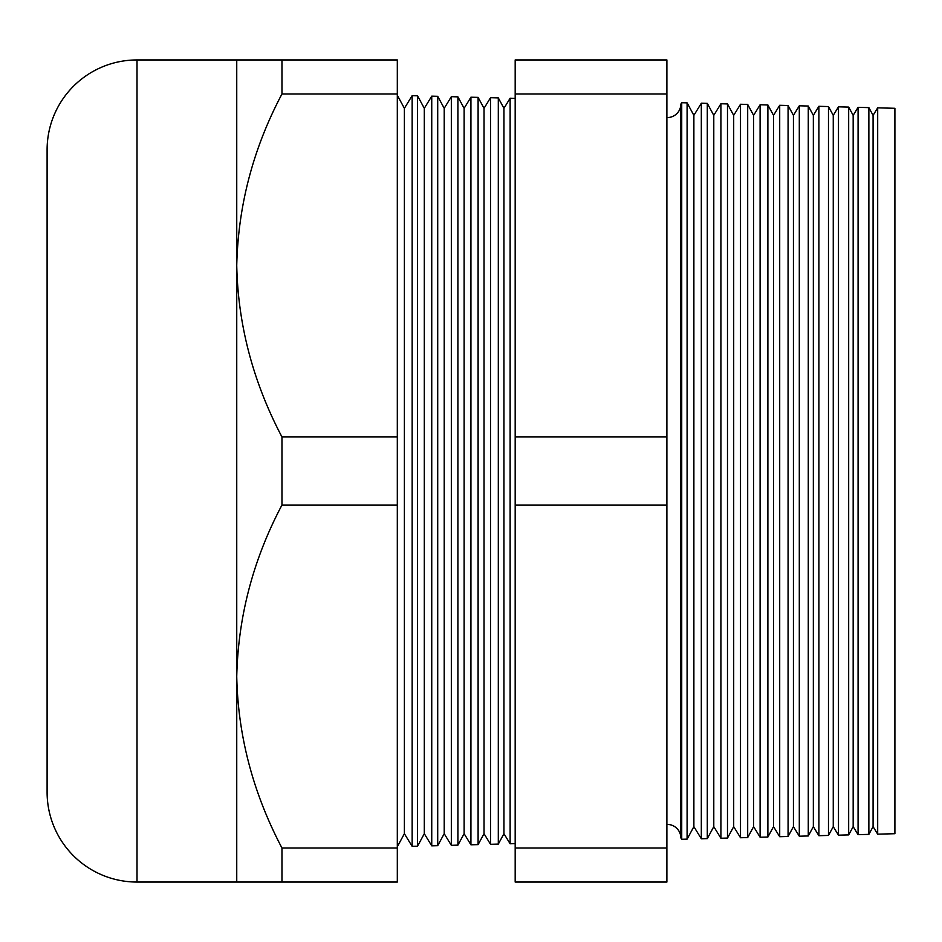 <?xml version="1.0" encoding="UTF-8"?>
<svg xmlns="http://www.w3.org/2000/svg" width="942" height="942" viewBox="0 0 942 942"><rect width="100%" height="100%" fill="white"/><g stroke="black" fill="none" stroke-linecap="round" stroke-linejoin="round"><path stroke-width="1.41" d="M666.889 824.415A13.647 13.647 0 0 1 680.866 837.885L680.866 104.115A13.647 13.647 0 0 1 666.889 117.585M236.748 59.947L281.964 59.947L281.964 93.976C253.21 148.306 238.138 205.474 236.748 265.467L236.748 59.947L137.014 59.947A89.914 89.914 0 0 0 47.1 149.86L47.1 792.14A89.914 89.914 0 0 0 137.014 882.053L236.748 882.053L236.748 676.533C237.973 735.867 253.045 793.034 281.964 848.024L281.964 882.053L236.748 882.053M397.312 95.272L404.389 108.306L404.389 833.694L397.312 846.728M404.389 833.694L412.149 846.34L412.149 95.66L404.389 108.306M417.518 846.199L424.3 833.694L424.3 108.306L417.518 95.801L417.518 846.199L412.149 846.34M417.518 95.801L412.149 95.66M424.3 833.694L431.742 845.834L431.742 96.166L424.3 108.306M437.712 845.669L444.212 833.694L444.212 108.306L437.712 96.331L437.712 845.669L431.742 845.834M437.712 96.331L431.742 96.166M444.212 833.694L451.336 845.315L451.336 96.685L444.212 108.306M515.18 843.643L510.128 843.773L503.946 833.694L503.946 108.306L498.306 97.909L498.306 844.091L490.523 844.291L484.035 833.694L484.035 108.306L478.1 97.391L478.1 844.609L470.929 844.797L464.123 833.694L464.123 108.306L457.906 96.861L457.906 845.139L451.336 845.315M457.906 96.861L451.336 96.685M515.18 98.357L510.128 98.227L510.128 843.773M503.946 108.306L510.128 98.227M503.946 833.694L498.306 844.091M498.306 97.909L490.523 97.709L490.523 844.291M484.035 108.306L490.523 97.709M484.035 833.694L478.1 844.609M478.1 97.391L470.929 97.203L470.929 844.797M464.123 108.306L470.929 97.203M464.123 833.694L457.906 845.139M873.081 115.36L873.081 826.64L877.685 834.153L877.685 107.847L873.081 115.36L868.865 107.624L868.865 834.376L858.08 834.659L858.08 107.341L853.169 115.36L853.169 826.64L858.08 834.659M873.081 826.64L868.865 834.376M853.169 115.36L848.671 107.094L848.671 834.906L838.486 835.177L838.486 106.823L833.258 115.36L833.258 826.64L838.486 835.177M853.169 826.64L848.671 834.906M833.258 115.36L828.477 106.564L828.477 835.436L818.892 835.695L818.892 106.305L813.346 115.36L813.346 826.64L818.892 835.695M833.258 826.64L828.477 835.436M813.346 115.36L808.271 106.034L808.271 835.966L799.299 836.202L799.299 105.798L793.435 115.36L793.435 826.64L799.299 836.202M813.346 826.64L808.271 835.966M793.435 115.36L788.077 105.504L788.077 836.496L779.705 836.72L779.705 105.28L773.523 115.36L773.523 826.64L779.705 836.72M793.435 826.64L788.077 836.496M773.523 115.36L767.883 104.974L767.883 837.026L760.1 837.226L760.1 104.774L753.612 115.36L753.612 826.64L760.1 837.226M773.523 826.64L767.883 837.026M753.612 115.36L747.689 104.444L747.689 837.556L740.506 837.744L740.506 104.256L733.7 115.36L733.7 826.64L740.506 837.744M753.612 826.64L747.689 837.556M733.7 115.36L727.483 103.914L727.483 838.086L720.913 838.25L720.913 103.75L713.789 115.36L713.789 826.64L720.913 838.25M733.7 826.64L727.483 838.086M713.789 115.36L707.289 103.385L707.289 838.615L701.319 838.769L701.319 103.231L693.877 115.36L693.877 826.64L701.319 838.769M713.789 826.64L707.289 838.615M693.877 115.36L687.095 102.855L687.095 839.145L681.725 839.287L681.725 102.713L687.095 102.855M693.877 826.64L687.095 839.145M281.964 436.97C253.045 381.981 237.973 324.813 236.748 265.467L236.748 676.533C238.138 616.527 253.21 559.36 281.964 505.03L281.964 436.97L397.312 436.97L397.312 505.03L281.964 505.03M877.685 107.847L894.9 108.295L894.9 833.705L877.685 834.153M707.289 103.385L701.319 103.231M727.483 103.914L720.913 103.75M747.689 104.444L740.506 104.256M767.883 104.974L760.1 104.774M788.077 105.504L779.705 105.28M808.271 106.034L799.299 105.798M828.477 106.564L818.892 106.305M848.671 107.094L838.486 106.823M868.865 107.624L858.08 107.341M680.866 837.885L681.725 839.287M680.866 104.115L681.725 102.713M666.889 93.976L666.889 882.053L515.18 882.053L515.18 59.947L666.889 59.947L666.889 93.976L515.18 93.976M397.312 505.03L397.312 848.024L281.964 848.024M397.312 848.024L397.312 882.053L281.964 882.053M281.964 93.976L397.312 93.976L397.312 59.947L281.964 59.947M397.312 93.976L397.312 436.97M666.889 436.97L515.18 436.97M666.889 848.024L515.18 848.024M666.889 505.03L515.18 505.03M137.014 59.947L137.014 882.053"/></g></svg>
